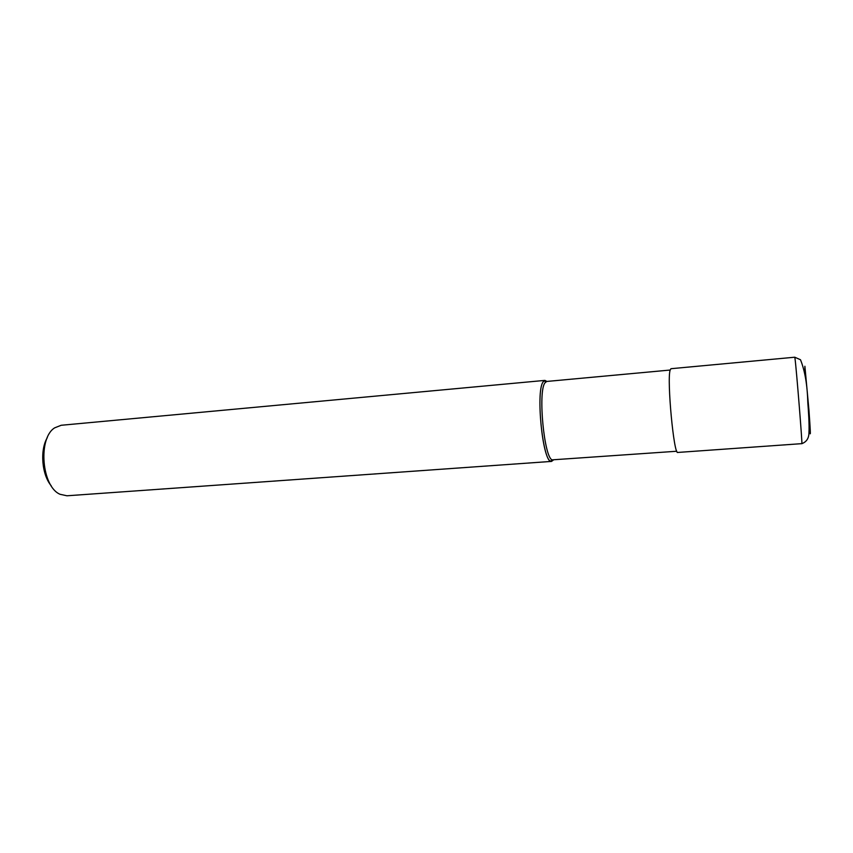 <?xml version="1.0" encoding="UTF-8"?>
<svg xmlns="http://www.w3.org/2000/svg" width="853" height="853" viewBox="0 0 853 853"><rect width="100%" height="100%" fill="white"/><g stroke="black" fill="none" stroke-linecap="round" stroke-linejoin="round"><path stroke-width="1.28" d="M670.149 370.042L546.645 381.462L544.843 382.986C537.88 392.188 544.214 457.986 552.19 459.852L676.792 451.248M544.928 380.395L546.901 381.44L544.054 380.758L543.062 381.952C535.364 392.145 543.222 464.736 551.56 461.398L553.33 460.055L550.633 461.185C542.359 459.319 535.823 391.399 543.062 381.952L544.928 380.395L61.192 425.274L54.645 427.854C37.713 438.282 41.68 486.764 60.083 494.292L66.96 495.785L551.56 461.398M47.299 437.674C39.792 450.107 41.818 474.758 51.233 485.794M670.938 368.709L670.106 370.213C666.833 380.321 673.913 455.577 677.794 452.442L801.841 443.645C802.652 446.556 796.403 368.667 795.017 358.676L794.772 357.215L670.938 368.709M804.901 373.955L804.891 366.257L808.932 409.973C810.371 429.645 810.713 437.184 809.934 432.567L809.124 425.476M545.803 381.813L544.054 380.758M552.19 459.852L550.633 461.185M794.772 357.215L800.487 359.742C804.912 370.756 807.354 385.098 807.823 402.755C808.452 410.858 809.433 424.41 808.953 433.047C808.804 438.421 806.437 441.95 801.841 443.645"/></g></svg>
